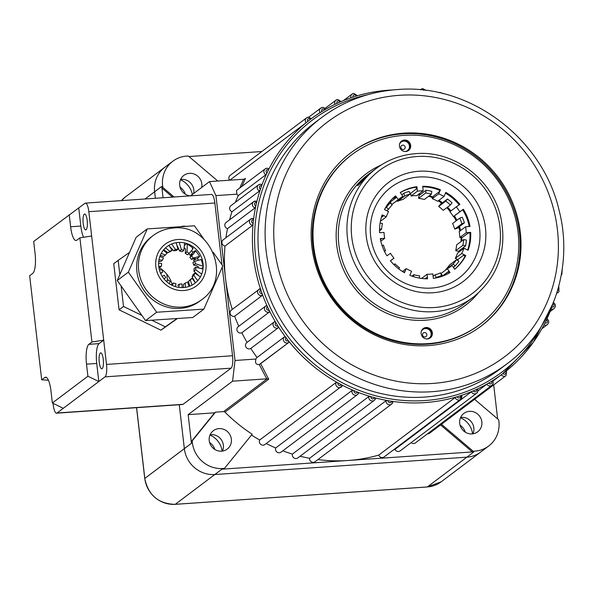 <?xml version="1.0" encoding="UTF-8"?>
<svg xmlns="http://www.w3.org/2000/svg" width="593" height="593" viewBox="0 0 593 593"><rect width="100%" height="100%" fill="white"/><g stroke="black" fill="none" stroke-linecap="round" stroke-linejoin="round"><path stroke-width="0.89" d="M553.15 303.26A159.435 151.371 -127 0 1 552.98 303.764A159.435 151.371 -127 0 1 551.853 306.989A159.435 151.371 -127 0 1 546.457 319.886A159.435 151.371 -127 0 1 544.967 322.94A159.435 151.371 -127 0 1 505.659 371.426A159.435 151.371 -127 0 1 503.005 373.486A159.435 151.371 -127 0 1 502.656 373.746A159.435 151.371 -127 0 1 491.612 381.292A159.435 151.371 -127 0 1 488.728 383.019A159.435 151.371 -127 0 1 476.475 389.416A159.435 151.371 -127 0 1 473.399 390.802A159.435 151.371 -127 0 1 460.442 395.709A1.772 1.683 53 0 1 459.034 397.962A1.772 1.683 53 0 1 457.21 396.717A159.435 151.371 53 0 0 460.442 395.709L461.599 395.509A3.543 3.365 -127 0 1 458.789 400.03A3.543 3.365 -127 0 1 455.142 397.532L457.21 396.717A159.435 151.371 -127 0 1 424.81 402.603A159.435 151.371 -127 0 1 391.58 401.239L392.84 401.824A3.543 3.365 -127 0 1 389.831 404.782A3.543 3.365 -127 0 1 386.021 400.72L388.17 400.69A1.772 1.683 53 0 0 390.075 402.714A1.772 1.683 53 0 0 391.58 401.239A159.435 151.371 -127 0 1 388.17 400.69A159.435 151.371 -127 0 1 374.287 397.629L375.525 398.407A3.543 3.365 -127 0 1 372.567 400.972A3.543 3.365 -127 0 1 368.831 396.532L370.944 396.687A1.772 1.683 53 0 0 372.812 398.904A1.772 1.683 53 0 0 374.287 397.629A159.435 151.371 -127 0 1 370.944 396.687A159.435 151.371 -127 0 1 357.416 392.069L358.602 393.033A3.543 3.365 -127 0 1 355.748 395.227A3.543 3.365 -127 0 1 352.123 390.409L354.177 390.757A1.772 1.683 53 0 0 355.993 393.159A1.772 1.683 53 0 0 357.416 392.069A159.435 151.371 -127 0 1 354.177 390.757A159.435 151.371 -127 0 1 341.175 384.642L342.287 385.784A3.543 3.365 -127 0 1 336.379 386.006A3.543 3.365 -127 0 1 336.112 382.448L338.092 382.974A1.772 1.683 53 0 0 339.826 385.554A1.772 1.683 53 0 0 341.175 384.642A159.435 151.371 -127 0 1 338.092 382.974A159.435 151.371 -127 0 1 288.272 340.627L288.932 342.346A3.543 3.365 -127 0 1 283.573 340.745A3.543 3.365 -127 0 1 284.596 336.742L286.1 337.825A1.772 1.683 53 0 0 287.383 340.968A1.772 1.683 53 0 0 288.272 340.627A159.435 151.371 -127 0 1 286.1 337.825A159.435 151.371 -127 0 1 277.835 325.868L278.339 327.699L250.795 348.447A3.543 3.365 -127 0 1 246.777 342.621L274.322 321.873A3.543 3.365 -127 0 1 274.633 321.665L275.982 322.851A1.772 1.683 53 0 0 277.101 326.098A1.772 1.683 53 0 0 277.835 325.868A159.435 151.371 -127 0 1 275.982 322.851A159.435 151.371 -127 0 1 269.059 310.087L269.392 312.007L241.848 332.755A3.543 3.365 -127 0 1 238.164 326.75L265.716 306.003A3.543 3.365 -127 0 1 266.361 305.625L265.716 306.003A3.543 3.365 -127 0 0 269.392 312.007M266.361 305.625L267.539 306.892A159.435 151.371 -127 0 1 262.047 293.491L262.21 295.477A3.543 3.365 -127 0 1 258.882 289.332A3.543 3.365 -127 0 1 259.89 288.821L260.89 290.162A159.435 151.371 -127 0 1 253.152 223.272L252.544 225.325A3.543 3.365 -127 0 1 250.75 219.054L253.389 218.424L253.522 219.833A159.435 151.371 -127 0 1 255.857 205.89L255.057 207.906A3.543 3.365 -127 0 1 253.648 201.716L256.673 201.175L256.613 202.539A159.435 151.371 -127 0 1 260.497 189.026L259.512 190.983A3.543 3.365 -127 0 1 258.481 184.92L260.29 184.245L261.876 184.512L261.632 185.809A159.435 151.371 -127 0 1 267.02 172.904A159.435 151.371 -127 0 1 268.51 169.85L268.933 168.642L266.991 168.204L265.182 168.879A3.543 3.365 -127 0 1 266.909 168.242M259.89 288.821L231.337 310.08A3.543 3.365 -127 0 0 234.658 316.225L262.21 295.477M471.405 391.795L473.399 390.802A1.772 1.683 53 0 0 475.141 391.854A1.772 1.683 53 0 0 476.475 389.416L477.558 389.038A3.543 3.365 -127 0 1 474.897 393.922A3.543 3.365 -127 0 1 471.405 391.795L394.982 449.353A3.543 3.365 53 0 0 400.208 450.843L476.631 393.285L477.862 391.454L477.558 389.038M486.823 384.197L488.728 383.019A1.772 1.683 53 0 0 490.374 383.901A1.772 1.683 53 0 0 491.612 381.292L492.598 380.736A3.543 3.365 -127 0 1 490.137 385.969A3.543 3.365 -127 0 1 486.823 384.197L477.965 390.869M427.464 433.831A3.543 3.365 53 0 0 429.606 433.186L506.022 375.628A3.543 3.365 -127 0 1 501.211 374.828L502.004 374.242M210.137 434.721A11.512 10.933 -127 0 1 210.989 434.632A11.512 10.933 -127 0 1 221.285 439.695A11.512 10.933 -127 0 1 222.449 451.073M221.597 451.169A11.512 10.933 -127 0 1 209.996 443.705A11.512 10.933 -127 0 1 213.361 430.688A11.512 10.933 -127 0 1 218.987 428.606A11.512 10.933 -127 0 1 230.581 436.07A11.512 10.933 -127 0 1 227.215 449.086A11.512 10.933 -127 0 1 221.597 451.169M180.598 179.449A11.512 10.933 -127 0 1 181.451 179.36A11.512 10.933 -127 0 1 193.666 193.503M190.294 195.875A11.512 10.933 -127 0 1 180.153 187.573A11.512 10.933 -127 0 1 183.83 175.417A11.512 10.933 -127 0 1 189.449 173.334A11.512 10.933 -127 0 1 201.664 187.477M460.613 417.465A11.512 10.933 -127 0 1 461.473 417.368A11.512 10.933 -127 0 1 471.769 422.438A11.512 10.933 -127 0 1 472.932 433.817M472.08 433.906A11.512 10.933 -127 0 1 460.479 426.441A11.512 10.933 -127 0 1 463.845 413.432A11.512 10.933 -127 0 1 469.471 411.342A11.512 10.933 -127 0 1 481.064 418.814A11.512 10.933 -127 0 1 477.699 431.823A11.512 10.933 -127 0 1 472.08 433.906M426.738 338.959A5.315 5.048 53 0 0 431.126 333.355A5.315 5.048 53 0 0 421.23 331.643M424.44 332.569A2.246 2.135 53 0 0 422.535 334.912A2.246 2.135 53 0 0 424.951 336.965A2.246 2.135 53 0 0 426.849 334.615A2.246 2.135 53 0 0 424.44 332.569M405.049 151.511A5.315 5.048 53 0 0 409.437 145.908A5.315 5.048 53 0 0 399.541 144.195M402.751 145.122A2.246 2.135 53 0 0 400.846 147.472A2.246 2.135 53 0 0 403.262 149.518A2.246 2.135 53 0 0 405.167 147.168A2.246 2.135 53 0 0 402.751 145.122M403.781 133.151A108.415 102.93 53 0 0 350.848 152.772A108.415 102.93 53 0 0 319.16 275.293A108.415 102.93 53 0 0 428.361 345.593A108.415 102.93 53 0 0 481.294 325.972A108.415 102.93 53 0 0 512.975 203.451A108.415 102.93 53 0 0 403.781 133.151M480.849 326.306A108.415 102.93 53 0 0 511.981 203.851A108.415 102.93 53 0 0 402.892 133.818A108.415 102.93 53 0 0 350.404 153.105M441.451 424.262L473.147 451.206L472.265 451.873A28.345 26.907 53 0 0 473.977 451.814L347.95 460.494A159.435 151.371 53 0 0 378.727 455.09A3.543 3.365 53 0 0 384.094 456.944L460.516 399.385L461.599 395.509M473.147 451.206A28.345 26.907 53 0 0 474.867 451.14A28.345 26.907 53 0 0 488.706 446.01A28.345 26.907 53 0 0 498.646 419.762L474.585 399.311M224.51 468.337L252.173 434.224A159.435 151.371 -127 0 1 224.977 412.128A1.772 1.683 53 0 0 223.598 411.601L215.481 412.157L192.199 440.873A28.345 26.907 53 0 0 222.812 468.514A28.345 26.907 53 0 0 224.51 468.337L223.62 469.011A28.345 26.907 53 0 1 221.923 469.182L347.95 460.494A159.435 151.371 53 0 1 317.944 459.59M192.199 440.873L191.317 441.548A28.345 26.907 53 0 0 191.457 443.29L188.144 414.648L232.575 381.188L235.013 360.485L225.473 278.043A159.435 151.371 -127 0 1 224.999 246.073A3.543 3.365 -127 0 1 223.205 239.802L250.75 219.054A3.543 3.365 -127 0 1 252.485 218.409M136.62 407.673L144.811 478.425L184.349 448.642A28.345 26.907 -127 0 0 214.814 474.533L466.869 457.166A28.345 26.907 -127 0 0 480.708 452.036A28.345 26.907 -127 0 1 466.869 457.166L214.814 474.533A28.345 26.907 -127 0 1 184.349 448.642L179.271 404.73L184.349 448.642L191.457 443.29M424.655 397.058A154.121 146.323 53 0 0 499.906 369.172L507.015 363.813A154.121 146.323 -127 0 1 431.763 391.706A154.121 146.323 -127 0 1 276.531 291.771A154.121 146.323 -127 0 1 321.569 117.599L314.46 122.959A154.121 146.323 53 0 0 269.422 297.123A154.121 146.323 53 0 0 424.655 397.058M252.544 225.325L224.999 246.073M255.057 207.906L227.512 228.653A3.543 3.365 -127 0 1 226.103 222.464L253.648 201.716A3.543 3.365 -127 0 1 255.375 201.071M259.512 190.983L231.967 211.731A3.543 3.365 -127 0 1 230.929 205.667L258.481 184.92A3.543 3.365 -127 0 1 260.208 184.275M236.859 194.156L236.496 190.486L265.182 168.879A3.543 3.365 -127 0 0 265.857 174.779L238.312 195.527A3.543 3.365 -127 0 1 236.859 194.156L215.934 195.601L209.485 181.591L190.538 195.86M265.857 174.779L267.02 172.904A1.772 1.683 53 0 1 267.554 169.642A1.772 1.683 53 0 1 268.51 169.85A159.435 151.371 -127 0 1 307.819 121.372L306.062 122.758A3.543 3.365 -127 0 1 306.566 117.837L230.143 175.395A3.543 3.365 53 0 0 229.558 180.205M306.062 122.758L229.817 180.19M125.286 197.039A28.345 26.907 53 0 0 121.424 200.619L125.286 197.039L164.824 167.256A28.345 26.907 -127 0 0 154.632 191.769L155.381 198.284L154.632 191.769A28.345 26.907 -127 0 1 164.824 167.256L172.822 161.229A28.345 26.907 53 0 0 162.882 187.484L161.993 188.151L172.526 197.098M282.809 450.828A159.435 151.371 53 0 0 292.408 454.09A3.543 3.365 53 0 0 297.879 457.892L374.302 400.334L375.525 398.407M300.102 456.217A159.435 151.371 53 0 0 309.598 458.278A3.543 3.365 53 0 0 315.135 461.695L391.558 404.137L392.84 401.824M386.021 400.72L309.598 458.278M266.235 443.527A159.435 151.371 53 0 0 275.701 447.967A3.543 3.365 53 0 0 281.06 452.148L357.483 394.59L358.602 393.033M368.831 396.532L292.408 454.09M251.506 435.04A159.435 151.371 53 0 0 259.69 440.006A3.543 3.365 53 0 0 264.893 444.535L342.287 385.784M352.123 390.409L275.701 447.967M288.798 342.45L260.646 363.657L268.703 379.194L224.977 412.128M336.112 382.448L259.69 440.006M284.596 336.742L257.051 357.49A159.435 151.371 -127 0 1 250.795 348.447M247.073 342.391A159.435 151.371 -127 0 1 241.848 332.755M238.779 326.283A159.435 151.371 -127 0 1 234.658 316.225M232.278 309.368A159.435 151.371 -127 0 1 225.473 278.043L215.934 195.601M225.948 237.734A159.435 151.371 -127 0 1 227.512 228.653M229.573 219.847A159.435 151.371 -127 0 1 231.967 211.731M235.391 202.309A159.435 151.371 -127 0 1 238.312 195.527M244.486 179.093L245.465 178.36L241.796 186.491M411.119 442.623A3.543 3.365 53 0 0 415.441 442.889L491.864 385.331C493.265 384.316 493.532 382.767 492.664 380.676L492.598 380.736M501.211 374.828L492.894 381.099M393.196 450.094A159.435 151.371 53 0 0 394.982 449.353M455.142 397.532L378.727 455.09M163.053 197.751L161.741 186.417A28.345 26.907 53 0 0 161.993 188.151M188.982 156.545L261.832 151.526M239.742 188.04L243.634 179.234L245.028 178.797M243.634 179.234L209.485 181.591M188.144 414.648L214.592 412.824L191.317 441.548M223.598 411.601L267.161 378.794L232.575 381.188M214.592 412.824L215.481 412.157M493.702 384.909L497.631 418.903M440.562 424.936L472.265 451.873M269.059 310.087A159.435 151.371 -127 0 1 267.539 306.892A1.772 1.683 53 0 0 268.488 310.228A1.772 1.683 53 0 0 269.059 310.087M262.047 293.491A159.435 151.371 -127 0 1 260.89 290.162A1.772 1.683 53 0 0 261.661 293.565A1.772 1.683 53 0 0 262.047 293.491M253.152 223.272A159.435 151.371 -127 0 1 253.522 219.833A1.772 1.683 53 0 0 251.61 221.478A1.772 1.683 53 0 0 253.152 223.272M255.857 205.89A159.435 151.371 -127 0 1 256.613 202.539A1.772 1.683 53 0 0 254.508 204.036A1.772 1.683 53 0 0 255.857 205.89M260.497 189.026A159.435 151.371 -127 0 1 261.632 185.809A1.772 1.683 53 0 0 259.349 187.143A1.772 1.683 53 0 0 260.497 189.026M307.819 121.372A159.435 151.371 -127 0 1 310.48 119.304A1.772 1.683 53 0 0 307.552 119.601A1.772 1.683 53 0 0 307.819 121.372M321.866 111.506A159.435 151.371 -127 0 1 324.749 109.772A1.772 1.683 53 0 0 323.103 108.897A1.772 1.683 53 0 0 321.866 111.506A159.435 151.371 -127 0 0 310.821 119.045L310.806 119.06A159.435 151.371 -127 0 0 310.48 119.304M337.002 103.375A159.435 151.371 -127 0 1 340.078 101.996A1.772 1.683 53 0 0 338.336 100.943A1.772 1.683 53 0 0 337.002 103.375A159.435 151.371 -127 0 0 324.749 109.772M340.078 101.996A159.435 151.371 -127 0 1 353.043 97.082A159.435 151.371 -127 0 1 356.267 96.073A1.772 1.683 53 0 0 354.451 94.836A1.772 1.683 53 0 0 353.035 97.074M266.724 378.831L259.245 364.532C255.991 364.799 254.886 362.968 255.939 359.039A3.543 3.365 -127 0 1 257.051 357.49M259.245 364.532L288.939 342.346M217.772 181.021L188.374 156.033A28.345 26.907 53 0 0 172.822 161.229M255.939 359.039L235.013 360.485M162.882 187.484L174.075 196.995M267.161 378.794L268.703 379.194M185.891 226.356A10.63 10.088 53 0 0 183.207 226.185A10.63 10.088 53 0 0 180.665 226.704M83.198 223.494A7.968 2.127 -93.9 0 0 85.74 229.936A7.968 2.127 -93.9 0 0 87.193 220.477A7.968 2.127 -93.9 0 0 84.643 214.036A7.968 2.127 -93.9 0 0 83.198 223.494M103.256 359.328A7.968 2.127 86.1 0 1 101.811 368.787A7.968 2.127 86.1 0 1 99.261 362.338A7.968 2.127 86.1 0 1 100.714 352.879A7.968 2.127 86.1 0 1 103.256 359.328M91.937 341.998L88.846 344.325L99.068 343.621L103.693 340.13L91.937 341.998L79.892 237.86L91.648 235.999L106.503 364.428L232.53 355.748A10.63 2.839 86.1 0 1 231.07 368.171L183.089 404.307A10.63 2.839 86.1 0 1 182.614 404.5L56.587 413.188A10.63 2.839 -93.9 0 0 57.061 412.995L183.089 404.307M91.648 235.999L88.831 211.694A10.63 2.839 -93.9 0 0 85.436 203.102L211.464 194.415A10.63 2.839 86.1 0 1 214.859 203.014L222.012 264.804M222.271 267.058L232.53 355.748M85.436 203.102A10.63 2.839 -93.9 0 0 84.962 203.288L33.675 241.462L35.076 253.537A16.975 4.536 86.1 0 1 32.741 273.373L29.65 275.701L41.703 379.831L48.396 380.187M53.044 403.329L53.192 404.589A10.63 2.839 -93.9 0 0 56.587 413.188M99.068 343.621A16.975 4.536 -93.9 0 0 96.733 363.457L98.823 381.536L105.043 376.851A10.63 2.839 -93.9 0 0 106.503 364.428M63.281 408.31L52.369 403.003L87.912 376.229L98.823 381.536L57.061 412.995M69.218 214.696L70.619 226.763A16.975 4.536 86.1 0 0 76.037 240.491A16.975 4.536 86.1 0 0 76.801 240.187L79.892 237.86M46.336 377.4L44.786 377.504L41.703 379.831M44.786 377.504A16.975 4.536 86.1 0 1 45.55 377.207A16.975 4.536 86.1 0 1 50.968 390.928L52.369 403.003M96.733 363.457L86.511 364.161L87.912 376.229M86.511 364.161A16.975 4.536 86.1 0 1 88.846 344.325M167.5 280.467L166.766 274.136M70.619 226.763L80.833 226.059L78.743 207.973M80.833 226.059A16.975 4.536 -93.9 0 0 83.628 237.267M159.102 267.584A27.456 26.07 -127 0 1 172.074 284.062M184.393 248.082A27.456 26.07 -127 0 1 185.298 248.623M188.663 253.774A27.456 26.07 -127 0 1 190.108 255.301L191.747 254.071A27.456 26.07 -127 0 1 192.013 254.375M194.956 258.504A27.456 26.07 -127 0 1 195.238 258.985L193.6 260.216A27.456 26.07 -127 0 1 194.304 261.55M198.24 266.828A27.456 26.07 -127 0 1 198.396 267.554M175.409 249.453L173.63 250.787A17.716 16.819 -127 0 1 174.891 250.654A17.716 16.819 -127 0 1 176.165 250.617L177.944 249.275A17.716 16.819 -127 0 0 176.67 249.319A17.716 16.819 -127 0 0 175.409 249.453L171.666 243.975M203.191 266.22L195.423 263.766A17.716 16.819 -127 0 0 194.689 261.261L192.91 262.595A17.716 16.819 -127 0 1 193.644 265.108C197.261 265.746 198.863 266.68 198.462 267.91M195.423 263.766L193.644 265.108M201.746 268.355L203.177 267.013M194.689 261.261L201.249 259.549L203.251 266.42M192.34 248.437C194.081 247.348 193.014 249.008 189.123 253.426A17.716 16.819 -127 0 0 186.995 251.899L187.344 243.975L186.209 244.057L184.838 245.087M198.24 260.008A31.889 30.273 53 0 0 197.439 258.452L199.7 256.354L193.148 258.081A17.716 16.819 -127 0 0 191.621 255.931C195.505 251.521 196.572 249.861 194.83 250.943L193.059 252.284A31.889 30.273 53 0 0 191.495 250.654M178.656 287.36L179.412 284.069A17.716 16.819 -127 0 0 180.687 284.032A17.716 16.819 -127 0 0 181.947 283.891L182.177 287.612M199.7 256.354L195.638 250.631L194.83 250.943M191.621 255.931L189.849 257.273A17.716 16.819 -127 0 1 191.369 259.415C194.482 258.363 195.772 258.222 195.238 258.985L195.334 258.6M193.148 258.081L191.369 259.415M189.849 257.273C191.939 254.775 192.569 253.708 191.747 254.071L192.08 254.026M186.995 251.899L185.216 253.241A17.716 16.819 -127 0 1 187.351 254.76L189.123 253.426M185.216 253.241C185.876 249.72 185.602 247.993 184.379 248.074L184.957 248.2M181.362 249.646A17.716 16.819 -127 0 1 183.845 250.365L182.066 251.706A17.716 16.819 -127 0 0 179.59 250.987L181.362 249.646L179.271 242.389M184.601 242.915L183.845 250.365M177.225 245.71L179.59 250.987M176.188 242.685L177.944 249.275M169.472 246.169L173.63 250.787M169.85 251.328A17.716 16.819 -127 0 1 172.126 250.283L170.347 251.625A17.716 16.819 -127 0 0 168.071 252.67L169.85 251.328L165.521 247.874M168.857 245.383L172.126 250.283M163.668 249.801L168.071 252.67M161.229 253.381L165.351 255.064A17.716 16.819 -127 0 1 167.1 253.27L163.327 250.216M165.351 255.064L163.579 256.398L160.31 255.309M158.968 259.838L162.467 260.194A17.716 16.819 -127 0 1 163.475 257.873L159.888 256.398M162.467 260.194L160.688 261.528L158.739 261.417M158.768 266.62L161.533 266.101A17.716 16.819 -127 0 1 161.674 263.537L158.613 263.218M161.533 266.101L159.754 267.443M160.54 273.18L162.667 272.083A17.716 16.819 -127 0 1 161.933 269.578L159.443 270.045M162.667 272.083L160.888 273.425M164.098 278.992L165.736 277.413A17.716 16.819 -127 0 1 164.209 275.271L162.178 276.316M169.146 283.595L170.361 281.445A17.716 16.819 -127 0 1 168.227 279.918L166.455 281.26M166.537 281.549L168.227 279.918M175.328 286.589L175.995 283.699A17.716 16.819 -127 0 1 173.512 282.98L171.733 284.314M172.178 285.344L173.512 282.98M179.412 284.069L177.641 285.403M189.115 286.412L187.507 282.016A17.716 16.819 -127 0 1 185.231 283.061L183.452 284.395L183.452 287.568A23.031 21.867 -127 0 1 158.754 266.465A23.031 21.867 -127 0 1 178.345 242.433A23.031 21.867 -127 0 1 203.043 263.537A23.031 21.867 -127 0 1 183.452 287.568M185.483 287.338L185.231 283.061M195.468 282.831L192.006 278.28A17.716 16.819 -127 0 1 190.257 280.074L188.478 281.416L189.723 286.189M192.065 285.114L190.257 280.074M192.006 278.28L190.227 279.622A17.716 16.819 -127 0 1 188.478 281.416M200.412 276.916L194.889 273.151A17.716 16.819 -127 0 1 193.881 275.471L192.11 276.812L195.201 282.431M197.736 280.652L193.881 275.471M194.889 273.151L193.11 274.492A17.716 16.819 -127 0 1 192.11 276.812M203.014 269L195.823 267.243A17.716 16.819 -127 0 1 195.675 269.808L193.904 271.149L198.136 275.122M201.731 274.099L195.675 269.808M195.823 267.243L194.044 268.577A17.716 16.819 -127 0 1 193.904 271.149M119.823 274.611L118.177 260.379L129.556 252.359M141.905 315.417L123.514 306.477L121.15 286.026M177.129 318.515L165.351 326.825L151.726 320.198M177.455 318.493L160.911 330.168L119.067 309.82L113.737 263.729L118.177 260.379M123.514 306.477L119.067 309.82M165.351 326.825L160.911 330.168M190.108 255.301L193.059 252.284M197.439 258.452L193.6 260.216M180.02 308.419A40.213 38.182 53 0 0 199.759 301.133L201.538 299.799A40.213 38.182 -127 0 1 181.799 307.085A40.213 38.182 -127 0 1 141.379 280.949A40.213 38.182 -127 0 1 153.15 235.554L151.378 236.896A40.213 38.182 53 0 0 139.607 282.29A40.213 38.182 53 0 0 180.02 308.419M213.095 252.173L222.783 265.894L203.881 309.116L156.671 312.237L128.355 272.143L147.249 228.913L194.46 225.792L204.007 239.305M156.671 312.237L145.567 320.605L192.777 317.485L203.881 309.116M145.567 320.605L117.251 280.504L128.355 272.143M117.251 280.504L136.145 237.282L147.249 228.913M369.928 173.275C367.052 174.69 354.57 187.492 358.172 185.335L370.291 173.023M357.742 185.52L358.172 185.335M426.07 327.499A5.848 5.552 53 0 0 421.512 335.164A5.848 5.552 53 0 0 430.251 337.899A5.848 5.552 53 0 0 426.07 327.499M429.888 338.151A5.848 5.552 53 0 0 422.876 328.841M404.389 140.052A5.848 5.552 53 0 0 399.823 147.716A5.848 5.552 53 0 0 408.562 150.452A5.848 5.552 53 0 0 404.389 140.052M408.199 150.704A5.848 5.552 53 0 0 401.187 141.393M418.814 171.258A61.998 58.863 53 0 0 366.237 236.118A61.998 58.863 53 0 0 432.875 292.757A61.998 58.863 53 0 0 485.452 227.897A61.998 58.863 53 0 0 418.814 171.258M418.71 177.018A56.669 53.807 53 0 0 370.655 236.296A56.669 53.807 53 0 0 431.556 288.065A56.669 53.807 53 0 0 479.618 228.787A56.669 53.807 53 0 0 418.71 177.018M427.938 343.644A106.288 100.914 53 0 0 479.841 324.408A106.288 100.914 53 0 0 510.899 204.288A106.288 100.914 53 0 0 403.84 135.367A106.288 100.914 53 0 0 351.945 154.603A106.288 100.914 53 0 0 320.887 274.722A106.288 100.914 53 0 0 427.938 343.644M351.945 154.603L351.234 155.136A106.288 100.914 53 0 0 320.176 275.256A106.288 100.914 53 0 0 427.234 344.177A106.288 100.914 53 0 0 479.129 324.942L479.841 324.408M423.224 190.79L416.827 195.608A42.518 40.368 53 0 0 411.031 196.009L410.712 193.229L416.397 188.945L416.197 187.203L416.909 186.669A47.121 44.742 53 0 0 400.253 192.555L402.921 196.313A42.518 40.368 53 0 0 399.556 198.581A42.518 40.368 53 0 0 398.251 199.611L395.575 195.846A47.121 44.742 53 0 0 384.472 209.551L388.571 211.545A42.518 40.368 53 0 0 386.273 216.853L382.166 214.859A47.121 44.742 53 0 0 379.587 232.708L384.019 232.404A42.518 40.368 53 0 0 384.701 238.304L380.269 238.608A47.121 44.742 53 0 0 386.903 255.82L390.483 253.293A42.518 40.368 53 0 0 393.974 258.207L390.394 260.735A47.121 44.742 53 0 0 404.47 272.698L406.235 268.629A42.518 40.368 53 0 0 411.594 271.231L409.822 275.3A47.121 44.742 53 0 0 427.568 278.814L427.049 274.292A42.518 40.368 53 0 0 429.955 274.196A42.518 40.368 53 0 0 432.838 273.892L433.357 278.413A47.121 44.742 53 0 0 450.02 272.535L447.344 268.77A42.518 40.368 53 0 0 450.71 266.502A42.518 40.368 53 0 0 452.022 265.471L454.69 269.237A47.121 44.742 53 0 0 465.801 255.539L461.695 253.537A42.518 40.368 53 0 0 464 248.23L468.107 250.224A47.121 44.742 53 0 0 470.686 232.382L466.246 232.686A42.518 40.368 53 0 0 465.564 226.785L470.004 226.474A47.121 44.742 53 0 0 463.363 209.262L459.783 211.79A42.518 40.368 53 0 0 456.299 206.883L459.879 204.355A47.121 44.742 53 0 0 445.803 192.384L444.031 196.453A42.518 40.368 53 0 0 438.679 193.852L440.443 189.782A47.121 44.742 53 0 0 422.698 186.269L423.224 190.79A42.518 40.368 53 0 0 417.435 191.191L416.909 186.669M469.204 226.533A47.121 44.742 53 0 0 462.651 209.796L453.386 216.608A42.518 40.368 53 0 0 449.894 211.701L456.299 206.883M462.651 209.796L463.363 209.262M453.386 216.608L459.783 211.79M467.655 250.009A47.121 44.742 53 0 0 469.975 232.916L468.27 233.034L462.577 237.311L459.849 237.504A42.518 40.368 53 0 0 459.167 231.604L465.564 226.785M469.975 232.916L470.686 232.382M459.849 237.504L466.246 232.686M454.668 269.207A47.121 44.742 53 0 0 465.09 256.072L463.511 255.301L457.826 259.586L455.298 258.355A42.518 40.368 53 0 0 457.603 253.048L464 248.23M465.09 256.072L465.801 255.539M455.298 258.355L461.695 253.537M449.361 267.473L452.022 265.471M449.249 272.988L448.278 271.624L442.593 275.908L440.947 273.588L447.344 268.77M426.797 278.814L426.656 277.613L425.137 278.762M421.549 278.436L427.049 274.292M404.085 272.476L404.433 271.668L403.677 272.239M402.439 271.483L406.235 268.629M390.476 260.838L393.974 258.207M391.054 260.297L390.409 260.757L391.054 260.297M380.817 241.232L384.701 238.304M380.461 239.631L381.262 239.023L380.358 239.09M380.395 221.285L386.273 216.853M381.329 217.446L383.034 216.163L381.899 215.615M398.251 199.611L391.854 204.429L390.209 202.117L395.894 197.832L394.886 196.416M394.508 202.428A42.518 40.368 53 0 1 396.524 201.138L402.921 196.313M411.031 196.009L417.435 191.191M444.031 196.453L437.634 201.279A42.518 40.368 53 0 0 432.282 198.67L433.364 196.164L439.057 191.88L440.443 189.782M432.282 198.67L438.679 193.852M395.872 197.803L391.454 201.138A45.35 43.059 53 0 0 390.209 202.117M442.593 275.908A45.35 43.059 53 0 0 446.018 273.588L448.404 271.794M459.152 204.867A47.121 44.742 53 0 0 445.469 193.14M416.197 187.203A47.121 44.742 53 0 0 400.305 192.629M439.732 190.316A47.121 44.742 53 0 0 422.765 186.81M460.568 230.544A47.121 44.742 53 0 0 459.612 227.097L458.018 227.668L464.415 222.842A45.35 43.059 -127 0 0 462.258 217.246L459.701 218.15A42.518 40.368 -127 0 1 460.88 220.915A42.518 40.368 -127 0 1 461.865 223.746L454.757 229.106L458.908 227.638A47.121 44.742 -127 0 1 459.857 231.077M459.701 218.15L452.592 223.502A42.518 40.368 -127 0 1 453.771 226.267A42.518 40.368 -127 0 1 454.757 229.106M386.984 205.282L390.061 202.962A45.35 43.059 -127 0 0 386.451 207.417L385.035 208.484M403.722 193.325L404.745 195.964A42.518 40.368 -127 0 1 410.156 194.052L409.14 191.413A45.35 43.059 -127 0 0 403.722 193.325L401.817 194.763M426.063 190.249L425.67 192.984A42.518 40.368 -127 0 1 431.437 194.126L431.837 191.391A45.35 43.059 -127 0 0 426.063 190.249L419.666 195.067L419.918 193.355A47.121 44.742 53 0 0 419.837 193.348M447.493 199.003L445.788 201.101A42.518 40.368 -127 0 1 450.361 204.993L452.066 202.895A45.35 43.059 -127 0 0 447.493 199.003L441.096 203.822L442.156 202.509A47.121 44.742 53 0 0 438.939 200.293M463.689 239.557A42.518 40.368 -127 0 1 462.851 245.361L455.743 250.713A42.518 40.368 -127 0 0 456.58 244.909L463.689 239.557L466.409 240.091A45.35 43.059 -127 0 1 465.572 245.895L459.175 250.713L460.383 250.958M456.684 259.586A42.518 40.368 -127 0 1 453.067 264.041L445.958 269.392A42.518 40.368 -127 0 0 449.568 264.938L456.684 259.586L458.841 261.417A45.35 43.059 -127 0 1 455.231 265.872L453.319 267.31M435.218 278.124L436.151 277.42A45.35 43.059 -127 0 0 441.57 275.508L439.354 277.176M449.094 272.773A47.121 44.742 -127 0 1 448.427 273.455M457.707 259.526A47.121 44.742 -127 0 1 457.418 260.208M455.743 250.713L459.671 251.491M460.924 237.43A47.121 44.742 -127 0 1 461.146 241.47M446.788 207.691A47.121 44.742 -127 0 1 450.191 211.471M453.697 216.386A47.121 44.742 -127 0 1 456.165 220.818M438.227 200.827A47.121 44.742 -127 0 1 441.444 203.043L438.679 206.46A42.518 40.368 -127 0 1 443.253 210.352L450.361 204.993M428.702 196.187A47.121 44.742 -127 0 1 432.66 197.803M419.125 193.881A47.121 44.742 -127 0 1 419.207 193.889L418.562 198.336A42.518 40.368 -127 0 1 424.329 199.478L431.437 194.126M409.993 193.622A47.121 44.742 -127 0 1 410.749 193.57M397.325 200.53L397.636 201.323A42.518 40.368 -127 0 1 403.047 199.411L410.156 194.052M392.24 198.855A47.121 44.742 -127 0 1 395.479 197.247M395.368 197.091A47.121 44.742 53 0 0 392.559 198.544M410.927 193.066A47.121 44.742 53 0 0 409.815 193.155M432.972 197.084A47.121 44.742 53 0 0 429.414 195.653M456.877 220.277A47.121 44.742 53 0 0 454.423 215.874M450.902 210.938A47.121 44.742 53 0 0 447.5 207.15M461.858 240.936A47.121 44.742 53 0 0 461.68 237.378M453.526 267.154L453.793 267.384A47.121 44.742 53 0 0 454.401 266.494M457.759 260.497A47.121 44.742 53 0 0 458.322 259.208M384.323 251.128L385.591 250.683A42.518 40.368 -127 0 1 383.426 245.087L382.055 245.569M385.591 250.683L384.509 251.499M398.629 268.814L399.504 267.732A42.518 40.368 -127 0 1 394.931 263.841L394.108 264.849M394.931 263.841L393.878 264.626M419.303 278.08L419.622 275.849A42.518 40.368 -127 0 1 413.855 274.707L413.573 276.664M413.855 274.707L411.972 276.123M441.57 275.508L440.547 272.869A42.518 40.368 -127 0 1 435.136 274.781L436.151 277.42M435.136 274.781L433.112 276.301M453.067 264.041L455.231 265.872M462.851 245.361L465.572 245.895M459.612 227.097L458.908 227.638M461.865 223.746L464.415 222.842M445.788 201.101L438.679 206.46M442.156 202.509L441.444 203.043M425.67 192.984L418.562 198.336M419.918 193.355L419.207 193.889M404.745 195.964L397.636 201.323M386.451 207.417L388.615 209.247A42.518 40.368 -127 0 1 392.225 204.793L390.061 202.962M388.615 209.247L386.747 210.656M379.542 228.868L381.603 229.276A42.518 40.368 -127 0 1 382.441 223.472L380.083 223.012M381.603 229.276L379.52 230.84M472.599 433.861A19.487 18.502 53 0 0 460.479 417.769M465.32 432.201A12.401 11.771 53 0 0 460.064 425.225M222.116 451.117A19.487 18.502 53 0 0 209.996 435.032M214.836 449.457A12.401 11.771 53 0 0 209.581 442.489M192.362 194.489A19.487 18.502 53 0 0 180.465 179.761M185.298 194.185A12.401 11.771 53 0 0 180.05 187.218M388.83 90.18A159.435 151.371 -127 0 1 392.507 89.973M367.853 94.665A157.664 149.688 53 0 0 257.28 267.532A157.664 149.688 53 0 0 425.055 400.534A157.664 149.688 53 0 0 541.839 325.661M278.339 327.699A3.543 3.365 -127 0 1 273.291 325.876A3.543 3.365 -127 0 1 274.322 321.873L274.648 321.651M503.005 373.486A1.772 1.683 53 0 0 505.933 373.19A1.772 1.683 53 0 0 505.659 371.426M541.92 328.722L547.406 324.586A3.543 3.365 -127 0 1 543.981 324.905M544.982 322.948A1.772 1.683 53 0 0 547.413 321.799A1.772 1.683 53 0 0 546.479 319.894M550.134 311.54L554.114 308.545A3.543 3.365 -127 0 1 551.112 309.035M551.875 306.996A1.772 1.683 53 0 0 554.129 305.662A1.772 1.683 53 0 0 553.01 303.779M556.671 293.461L558.947 291.749A3.543 3.365 -127 0 1 557.005 292.401M424.203 90.218A1.772 1.683 53 0 0 423.217 90.106M432.742 383.426A147.034 139.6 53 0 0 557.427 229.632A147.034 139.6 53 0 0 399.4 95.31A147.034 139.6 53 0 0 274.715 249.112A147.034 139.6 53 0 0 432.742 383.426M175.105 504.332A1.772 0.474 -93.9 0 0 175.194 504.346C158.45 503.85 148.302 495.237 144.751 478.514L144.811 478.425A28.345 26.907 53 0 0 175.269 504.317L221.923 469.182M311.451 118.578L308.375 117.162L306.566 117.837A3.543 3.365 -127 0 1 308.293 117.192M319.975 112.692A3.543 3.365 -127 0 1 322.459 107.496M334.986 104.324A3.543 3.365 -127 0 1 337.691 99.542M350.93 97.778A3.543 3.365 -127 0 1 353.806 93.435M420.496 89.84A3.543 3.365 -127 0 1 422.765 88.683M442.941 93.59L440.102 92.456L439.065 92.693A3.543 3.365 -127 0 1 440.021 92.486M356.267 96.073A159.435 151.371 -127 0 1 388.667 90.188M557.642 290.296A1.772 1.683 53 0 0 558.458 287.405M561.312 274.811L561.838 274.411A3.543 3.365 -127 0 1 561.326 274.722M145.04 198.996L161.741 186.417M427.16 486.957A1.772 0.474 -93.9 0 0 427.242 486.979L175.194 504.346A1.772 0.474 -93.9 0 0 175.269 504.317L427.323 486.949L473.977 451.814M214.859 203.014L88.831 211.694M231.07 368.171L105.043 376.851M183.786 290.518A26.04 24.721 53 0 0 205.941 263.344A26.04 24.721 53 0 0 178.011 239.483A26.04 24.721 53 0 0 155.855 266.657A26.04 24.721 53 0 0 183.786 290.518M477.936 293.394A82.375 78.209 -127 0 1 425.233 320.213A82.375 78.209 -127 0 1 339.337 258.237A82.375 78.209 -127 0 1 381.225 164.995M367.845 174.787A80.604 76.527 53 0 0 344.288 265.872A80.604 76.527 53 0 0 425.477 318.137A80.604 76.527 53 0 0 464.83 303.549L473.451 297.063A80.604 76.527 -127 0 1 434.091 311.651A80.604 76.527 -127 0 1 352.909 259.378A80.604 76.527 -127 0 1 376.466 168.293L367.845 174.787M434.58 307.508A77.06 73.161 53 0 0 499.929 226.904A77.06 73.161 53 0 0 417.109 156.508A77.06 73.161 53 0 0 351.76 237.111A77.06 73.161 53 0 0 434.58 307.508M427.323 486.949A28.345 26.907 53 0 0 441.162 481.82L427.242 486.979A1.772 0.474 -93.9 0 0 427.323 486.949M310.821 119.045C333.8 101.944 359.773 92.315 388.749 90.158L393.003 89.928M553.336 302.801L533.307 342.294L502.642 373.76M420.37 89.825L422.839 88.653L426.174 90.462M343.436 100.58L352.072 94.072L353.88 93.405L357.453 95.71M325.12 108.349L335.964 100.18L337.773 99.505L341.249 101.596M308.753 117.155L320.731 108.134L322.54 107.459C323.059 107.059 324.156 107.637 325.831 109.201M507.015 363.813C552.594 330.345 573.876 267.702 559.192 210.76C542.899 138.199 469.322 83.087 397.14 89.58C369.054 91.67 343.866 101.01 321.569 117.599M441.162 481.82L488.706 446.01M561.838 274.411L562.216 269.2M558.947 291.749L558.814 286.093M554.114 308.545C556.145 306.196 555.826 304.165 553.18 302.445M547.406 324.586C549.355 322.436 549.162 320.457 546.835 318.649M506.022 375.628L506.6 370.655M187.344 243.975L193.133 248.119M201.538 299.799C232.916 278.658 211.026 223.405 173.527 228.016C165.981 228.557 159.191 231.07 153.15 235.554M473.451 297.063C498.298 276.523 507.393 249.846 500.729 217.023C492.212 179.071 453.727 150.244 415.975 153.646C401.291 154.736 388.118 159.621 376.466 168.293M136.553 407.673L144.751 478.514"/></g></svg>
